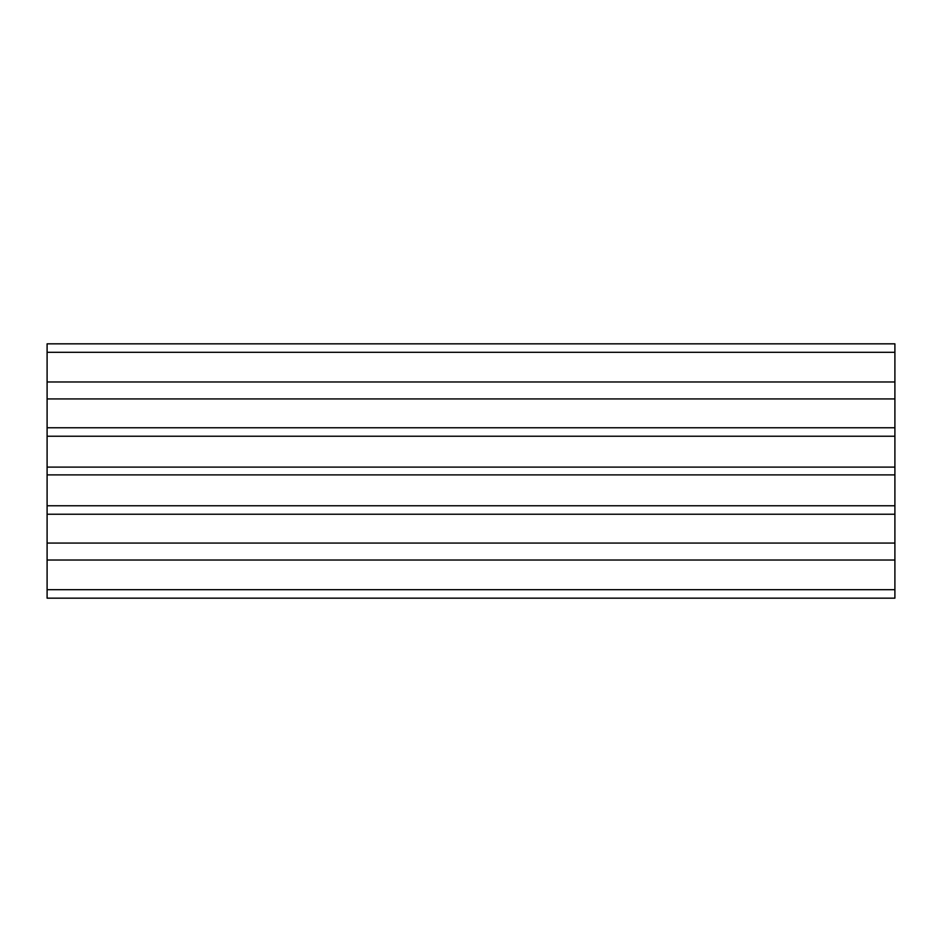 <?xml version="1.0" encoding="UTF-8"?>
<svg xmlns="http://www.w3.org/2000/svg" width="942" height="942" viewBox="0 0 942 942"><rect width="100%" height="100%" fill="white"/><g stroke="black" fill="none" stroke-linecap="round" stroke-linejoin="round"><path stroke-width="1.41" d="M47.1 505.76L894.9 505.76L894.9 514.238L47.1 514.238L47.1 467.114L894.9 467.114L894.9 436.24L47.1 436.24L47.1 427.762L894.9 427.762L894.9 436.24M47.1 474.886L894.9 474.886L894.9 467.114M47.1 598.17L47.1 589.692L894.9 589.692L894.9 598.17L47.1 598.17M47.1 514.238L47.1 589.692M47.1 467.114L47.1 436.24M47.1 352.308L47.1 343.83L894.9 343.83L894.9 352.308L47.1 352.308L47.1 427.762M894.9 352.308L894.9 427.762M894.9 505.76L894.9 474.886M894.9 514.238L894.9 589.692M47.1 543.063L894.9 543.063M47.1 398.937L894.9 398.937M47.1 560.019L894.9 560.019M47.1 381.981L894.9 381.981"/></g></svg>
